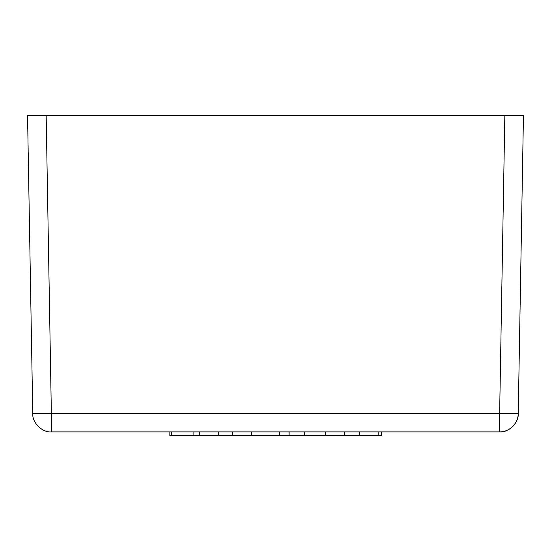 <?xml version="1.0" encoding="UTF-8"?>
<svg xmlns="http://www.w3.org/2000/svg" width="551" height="551" viewBox="0 0 551 551"><rect width="100%" height="100%" fill="white"/><g stroke="black" fill="none" stroke-linecap="round" stroke-linejoin="round"><path stroke-width="0.83" d="M499.633 431.888L51.367 431.888C42.255 432.687 32.116 422.72 32.757 413.601L27.55 115.434L32.757 413.601L38.205 413.732L499.633 413.601L504.84 115.434L46.16 115.434L51.367 413.601L46.16 115.434L27.55 115.434L504.84 115.434L499.633 413.601L512.795 413.732L518.243 413.601L523.45 115.434L518.243 413.601A18.617 18.617 0 0 1 499.633 431.888L51.367 431.888L51.367 413.601L32.757 413.601C32.116 422.748 42.282 432.693 51.367 431.888L51.367 413.601L499.633 413.601L499.633 431.888L499.633 413.601L518.243 413.601C518.884 422.748 508.718 432.693 499.633 431.888M523.45 115.434L504.84 115.434L523.45 115.434M359.596 435.559L378.812 435.559L378.812 431.888L378.812 435.559L359.596 435.559L359.596 431.888L359.596 435.559L349.506 435.559M325.517 431.888L325.517 435.559L344.52 435.559L344.52 431.888L344.52 435.559L325.517 435.559L325.517 431.888M304.772 431.888L304.772 435.559L325.517 435.559L304.772 435.559L304.772 431.888M289.096 431.888L289.096 435.559L304.772 435.559L289.096 435.559L289.096 431.888M279.591 431.888L279.591 435.559L289.096 435.559L251.352 435.559L279.591 435.559L279.591 431.888M251.352 431.888L251.352 435.559L232.35 435.559L251.352 435.559L251.352 431.888M232.35 431.888L232.35 435.559L218.678 435.559L232.35 435.559L232.35 431.888M218.678 431.888L218.678 435.559L199.689 435.559L218.678 435.559L218.678 431.888M199.689 431.888L199.689 435.559L199.689 431.888M171.609 431.888L171.609 435.559L199.689 435.559L193.876 435.559L193.876 431.888L193.876 435.559L171.609 435.559L171.609 431.888M169.846 431.888L169.846 435.565L169.846 431.888M243.019 435.559L169.846 435.565L243.019 435.565M306.025 435.565L310.998 435.565M326.839 435.565L325.427 435.565M335.731 435.565L381.361 435.565L381.361 431.888M381.292 435.565L335.773 435.565"/></g></svg>
